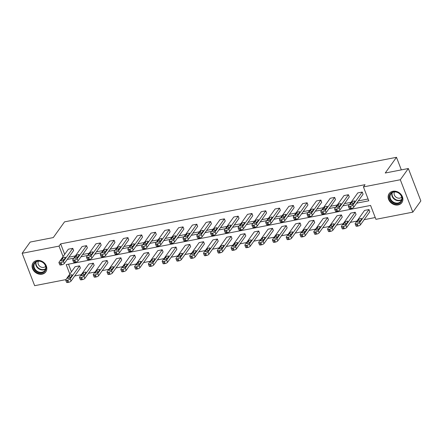 <?xml version="1.0" encoding="UTF-8"?>
<svg xmlns="http://www.w3.org/2000/svg" width="443" height="443" viewBox="0 0 443 443"><rect width="100%" height="100%" fill="white"/><g stroke="black" fill="none" stroke-linecap="round" stroke-linejoin="round"><path stroke-width="0.66" d="M36.813 260.506A7.791 6.495 35.6 0 1 45.097 263.834A7.791 6.495 35.6 0 1 45.784 271.875A7.791 6.495 35.6 0 1 42.085 274.173A7.791 6.495 35.6 0 1 33.801 270.845A7.791 6.495 35.6 0 1 33.109 262.804A7.791 6.495 35.6 0 1 36.813 260.506M392.886 191.265A7.791 6.495 35.6 0 1 401.17 194.593A7.791 6.495 35.6 0 1 401.856 202.634A7.791 6.495 35.6 0 1 398.157 204.926A7.791 6.495 35.6 0 1 389.873 201.604A7.791 6.495 35.6 0 1 389.187 193.563A7.791 6.495 35.6 0 1 392.886 191.265M65.874 279.622L34.654 285.691L22.15 253.285L30.179 242.066L53.287 237.57L64.534 221.86L396.485 157.309L385.238 173.019L408.346 168.523L420.85 200.934L412.821 212.153L375.93 219.324L370.575 205.441L66.184 264.637L69.833 274.084M74.695 275.972L81.263 274.699M88.484 273.292L95.046 272.019M102.267 270.612L108.828 269.338M116.049 267.932L122.611 266.653M129.832 265.252L136.394 263.973M143.615 262.572L150.177 261.292M157.398 259.891L163.965 258.612M171.181 257.211L177.748 255.932M184.964 254.531L191.531 253.252M198.752 251.851L205.314 250.572M212.535 249.171L219.097 247.892M226.318 246.491L232.88 245.212M240.1 243.811L246.662 242.531M253.883 241.13L260.445 239.851M267.666 238.445L274.228 237.171M281.449 235.765L288.016 234.491M295.232 233.084L301.799 231.811M309.02 230.404L315.582 229.131M322.803 227.724L329.365 226.451M336.586 225.044L343.148 223.77M350.369 222.364L356.931 221.09M364.152 219.684L375.238 217.53M408.346 168.523L400.311 179.747L412.821 212.153M401.336 169.885L396.485 157.309M72.713 259.914L73.56 262.106A1.999 0.681 158.9 0 0 74.784 262.284L75.664 262.112A1.999 0.681 158.9 0 0 78.073 260.872L87.398 247.847L86.551 245.655L77.232 258.679A1.999 0.681 -21.1 0 1 74.823 259.919L73.937 260.096A1.999 0.681 -21.1 0 1 72.713 259.914A1.999 0.681 -21.1 0 1 72.813 259.537L82.138 246.513L86.551 245.655M100.284 254.553L101.126 256.746A1.999 0.681 158.9 0 0 102.35 256.923L103.23 256.752A1.999 0.681 158.9 0 0 105.644 255.511L114.964 242.482L114.122 240.294L104.797 253.318A1.999 0.681 -21.1 0 1 102.388 254.559L101.502 254.731A1.999 0.681 -21.1 0 1 100.284 254.553A1.999 0.681 -21.1 0 1 100.378 254.177L109.703 241.153L114.122 240.294M127.85 249.193L128.697 251.386A1.999 0.681 158.9 0 0 129.915 251.563L130.801 251.391A1.999 0.681 158.9 0 0 133.21 250.151L142.535 237.121L141.688 234.934L132.363 247.958A1.999 0.681 -21.1 0 1 129.954 249.199L129.074 249.37A1.999 0.681 -21.1 0 1 127.85 249.193A1.999 0.681 -21.1 0 1 127.944 248.816L137.269 235.792L141.688 234.934M155.415 243.833L156.263 246.02A1.999 0.681 158.9 0 0 157.481 246.203L158.367 246.031A1.999 0.681 158.9 0 0 160.776 244.785L170.101 231.761L169.254 229.574L159.934 242.598A1.999 0.681 -21.1 0 1 157.52 243.838L156.639 244.01A1.999 0.681 -21.1 0 1 155.415 243.833A1.999 0.681 -21.1 0 1 155.515 243.456L164.835 230.432L169.254 229.574M182.981 238.472L183.828 240.66A1.999 0.681 158.9 0 0 185.052 240.842L185.933 240.671A1.999 0.681 158.9 0 0 188.341 239.425L197.667 226.401L196.819 224.213L187.5 237.238A1.999 0.681 -21.1 0 1 185.091 238.478L184.205 238.65A1.999 0.681 -21.1 0 1 182.981 238.472A1.999 0.681 -21.1 0 1 183.081 238.096L192.406 225.072L196.819 224.213M210.552 233.112L211.394 235.299A1.999 0.681 158.9 0 0 212.618 235.477L213.498 235.305A1.999 0.681 158.9 0 0 215.913 234.065L225.232 221.04L224.391 218.853L215.065 231.877A1.999 0.681 -21.1 0 1 212.657 233.118L211.771 233.289A1.999 0.681 -21.1 0 1 210.552 233.112A1.999 0.681 -21.1 0 1 210.646 232.736L219.972 219.711L224.391 218.853M238.118 227.752L238.965 229.939A1.999 0.681 158.9 0 0 240.184 230.116L241.07 229.945A1.999 0.681 158.9 0 0 243.478 228.704L252.803 215.68L251.956 213.493L242.631 226.517A1.999 0.681 -21.1 0 1 240.222 227.757L239.342 227.929A1.999 0.681 -21.1 0 1 238.118 227.752A1.999 0.681 -21.1 0 1 238.212 227.375L247.537 214.351L251.956 213.493M265.684 222.392L266.531 224.579A1.999 0.681 158.9 0 0 267.749 224.756L268.635 224.584A1.999 0.681 158.9 0 0 271.044 223.344L280.369 210.32L279.522 208.127L270.202 221.157A1.999 0.681 -21.1 0 1 267.788 222.397L266.907 222.569A1.999 0.681 -21.1 0 1 265.684 222.392A1.999 0.681 -21.1 0 1 265.783 222.015L275.103 208.991L279.522 208.127M293.249 217.031L294.097 219.219A1.999 0.681 158.9 0 0 295.32 219.396L296.201 219.224A1.999 0.681 158.9 0 0 298.61 217.984L307.935 204.959L307.088 202.767L297.768 215.796A1.999 0.681 -21.1 0 1 295.359 217.037L294.473 217.208A1.999 0.681 -21.1 0 1 293.249 217.031A1.999 0.681 -21.1 0 1 293.349 216.655L302.674 203.63L307.088 202.767M320.821 211.671L321.662 213.858A1.999 0.681 158.9 0 0 322.886 214.035L323.767 213.864A1.999 0.681 158.9 0 0 326.181 212.623L335.501 199.599L334.659 197.406L325.334 210.436A1.999 0.681 -21.1 0 1 322.925 211.676L322.039 211.848A1.999 0.681 -21.1 0 1 320.821 211.671A1.999 0.681 -21.1 0 1 320.915 211.294L330.24 198.265L334.659 197.406M348.386 206.305L349.234 208.498A1.999 0.681 158.9 0 0 350.452 208.675L351.338 208.503A1.999 0.681 158.9 0 0 353.747 207.263L363.072 194.239L362.224 192.046L352.899 205.07A1.999 0.681 -21.1 0 1 350.491 206.316L349.61 206.488A1.999 0.681 -21.1 0 1 348.386 206.305A1.999 0.681 -21.1 0 1 348.48 205.934L357.806 192.904L362.224 192.046M68.837 257.2L75.404 255.921M82.625 254.515L89.187 253.241M96.408 251.834L102.97 250.561M110.191 249.154L116.753 247.881M123.974 246.474L130.535 245.2M137.756 243.794L144.318 242.52M151.539 241.114L158.101 239.84M165.322 238.434L171.89 237.16M179.105 235.754L185.672 234.48M192.893 233.073L199.455 231.8M206.676 230.393L213.238 229.12M220.459 227.713L227.021 226.439M234.242 225.033L240.804 223.759M248.025 222.353L254.587 221.074M261.807 219.673L268.369 218.393M275.59 216.992L282.158 215.713M289.373 214.312L295.941 213.033M303.162 211.632L309.723 210.353M316.944 208.952L323.506 207.673M330.727 206.272L337.289 204.993M344.51 203.592L351.072 202.313M358.293 200.912L368.089 199.007M356.687 203.154L368.781 200.801L363.426 186.918L365.032 184.676L60.647 243.866L64.678 254.326M334.603 208.985L335.445 211.178A1.999 0.681 158.9 0 0 336.669 211.355L337.555 211.184A1.999 0.681 158.9 0 0 339.964 209.943L349.283 196.919L348.442 194.726L339.116 207.75A1.999 0.681 -21.1 0 1 336.708 208.996L335.822 209.168A1.999 0.681 -21.1 0 1 334.603 208.985A1.999 0.681 -21.1 0 1 334.698 208.614L344.023 195.584L348.442 194.726M307.038 214.351L307.879 216.538A1.999 0.681 158.9 0 0 309.103 216.716L309.984 216.544A1.999 0.681 158.9 0 0 312.393 215.304L321.718 202.279L320.876 200.086L311.551 213.116A1.999 0.681 -21.1 0 1 309.142 214.357L308.256 214.528A1.999 0.681 -21.1 0 1 307.038 214.351A1.999 0.681 -21.1 0 1 307.132 213.975L316.457 200.95L320.876 200.086M279.467 219.711L280.314 221.899A1.999 0.681 158.9 0 0 281.538 222.076L282.418 221.904A1.999 0.681 158.9 0 0 284.827 220.664L294.152 207.64L293.305 205.447L283.985 218.477A1.999 0.681 -21.1 0 1 281.576 219.717L280.69 219.889A1.999 0.681 -21.1 0 1 279.467 219.711A1.999 0.681 -21.1 0 1 279.566 219.335L288.891 206.311L293.305 205.447M251.901 225.072L252.748 227.259A1.999 0.681 158.9 0 0 253.966 227.436L254.852 227.265A1.999 0.681 158.9 0 0 257.261 226.024L266.586 213L265.739 210.813L256.414 223.837A1.999 0.681 -21.1 0 1 254.005 225.077L253.125 225.249A1.999 0.681 -21.1 0 1 251.901 225.072A1.999 0.681 -21.1 0 1 252.001 224.695L261.32 211.671L265.739 210.813M224.335 230.432L225.177 232.619A1.999 0.681 158.9 0 0 226.401 232.796L227.287 232.625A1.999 0.681 158.9 0 0 229.695 231.384L239.015 218.36L238.173 216.173L228.848 229.197A1.999 0.681 -21.1 0 1 226.439 230.438L225.553 230.609A1.999 0.681 -21.1 0 1 224.335 230.432A1.999 0.681 -21.1 0 1 224.429 230.055L233.754 217.031L238.173 216.173M196.77 235.792L197.611 237.98A1.999 0.681 158.9 0 0 198.835 238.162L199.715 237.991A1.999 0.681 158.9 0 0 202.124 236.745L211.449 223.721L210.608 221.533L201.283 234.557A1.999 0.681 -21.1 0 1 198.874 235.798L197.988 235.969A1.999 0.681 -21.1 0 1 196.77 235.792A1.999 0.681 -21.1 0 1 196.864 235.416L206.189 222.392L210.608 221.533M169.198 241.153L170.046 243.34A1.999 0.681 158.9 0 0 171.269 243.523L172.15 243.351A1.999 0.681 158.9 0 0 174.559 242.105L183.884 229.081L183.037 226.894L173.717 239.918A1.999 0.681 -21.1 0 1 171.308 241.158L170.422 241.33A1.999 0.681 -21.1 0 1 169.198 241.153A1.999 0.681 -21.1 0 1 169.298 240.776L178.623 227.752L183.037 226.894M141.633 246.513L142.48 248.7A1.999 0.681 158.9 0 0 143.698 248.883L144.584 248.711A1.999 0.681 158.9 0 0 146.993 247.471L156.318 234.441L155.471 232.254L146.146 245.278A1.999 0.681 -21.1 0 1 143.737 246.518L142.856 246.69A1.999 0.681 -21.1 0 1 141.633 246.513A1.999 0.681 -21.1 0 1 141.732 246.136L151.052 233.112L155.471 232.254M114.067 251.873L114.909 254.066A1.999 0.681 158.9 0 0 116.132 254.243L117.018 254.072A1.999 0.681 158.9 0 0 119.427 252.831L128.747 239.801L127.905 237.614L118.58 250.638A1.999 0.681 -21.1 0 1 116.171 251.879L115.285 252.05A1.999 0.681 -21.1 0 1 114.067 251.873A1.999 0.681 -21.1 0 1 114.161 251.497L123.486 238.472L127.905 237.614M86.501 257.233L87.343 259.426A1.999 0.681 158.9 0 0 88.567 259.604L89.447 259.432A1.999 0.681 158.9 0 0 91.862 258.191L101.181 245.162L100.339 242.974L91.014 255.999A1.999 0.681 -21.1 0 1 88.606 257.239L87.72 257.411A1.999 0.681 -21.1 0 1 86.501 257.233A1.999 0.681 -21.1 0 1 86.595 256.857L95.921 243.833L100.339 242.974M58.93 262.594L59.777 264.787A1.999 0.681 158.9 0 0 61.001 264.964L61.882 264.792A1.999 0.681 158.9 0 0 64.29 263.552L73.616 250.528L72.768 248.335L63.449 261.359A1.999 0.681 -21.1 0 1 61.04 262.605L60.154 262.777A1.999 0.681 -21.1 0 1 58.93 262.594A1.999 0.681 -21.1 0 1 59.03 262.217L68.355 249.193L72.768 248.335M22.15 253.285L59.041 246.109L63.072 256.569M60.647 243.866L59.041 246.109M363.426 186.918L400.311 179.747M67.231 259.443L73.798 258.164M81.014 256.763L87.581 255.484M94.802 254.083L101.364 252.803M108.585 251.402L115.147 250.123M122.368 248.722L128.93 247.443M136.151 246.042L142.712 244.763M149.933 243.362L156.495 242.083M163.716 240.676L170.278 239.403M177.499 237.996L184.066 236.723M191.282 235.316L197.849 234.042M205.07 232.636L211.632 231.362M218.853 229.956L225.415 228.682M232.636 227.276L239.198 226.002M246.419 224.595L252.981 223.322M260.202 221.915L266.764 220.642M273.984 219.235L280.546 217.962M287.767 216.555L294.335 215.281M301.55 213.875L308.118 212.601M315.338 211.195L321.9 209.921M329.121 208.515L335.683 207.235M342.904 205.834L349.466 204.555M68.488 264.189L71.439 271.841M65.691 280.114A1.999 0.681 -21.1 0 1 65.791 279.738L75.111 266.714L79.53 265.855L80.377 268.043L71.052 281.067A1.999 0.681 158.9 0 1 68.643 282.307L67.757 282.479A1.999 0.681 158.9 0 1 66.539 282.302L65.691 280.114A1.999 0.681 -21.1 0 0 66.915 280.292L67.796 280.12A1.999 0.681 -21.1 0 0 70.204 278.88L71.052 281.067M79.474 277.434A1.999 0.681 -21.1 0 1 79.574 277.058L88.893 264.034L93.312 263.17L94.16 265.363L84.834 278.387A1.999 0.681 158.9 0 1 82.426 279.627L81.54 279.799A1.999 0.681 158.9 0 1 80.321 279.622L79.474 277.434A1.999 0.681 -21.1 0 0 80.698 277.611L81.578 277.44A1.999 0.681 -21.1 0 0 83.987 276.199L84.834 278.387M93.257 274.754A1.999 0.681 -21.1 0 1 93.357 274.378L102.676 261.353L107.095 260.49L107.942 262.682L98.617 275.707A1.999 0.681 158.9 0 1 96.209 276.947L95.323 277.119A1.999 0.681 158.9 0 1 94.104 276.941L93.257 274.754A1.999 0.681 -21.1 0 0 94.481 274.931L95.361 274.76A1.999 0.681 -21.1 0 0 97.776 273.519L98.617 275.707M107.04 272.074A1.999 0.681 -21.1 0 1 107.14 271.697L116.465 258.673L120.878 257.809L121.725 260.002L112.4 273.026A1.999 0.681 158.9 0 1 109.991 274.267L109.111 274.438A1.999 0.681 158.9 0 1 107.887 274.261L107.04 272.074A1.999 0.681 -21.1 0 0 108.264 272.251L109.15 272.08A1.999 0.681 -21.1 0 0 111.558 270.839L112.4 273.026M120.828 269.394A1.999 0.681 -21.1 0 1 120.922 269.017L130.248 255.993L134.661 255.129L135.508 257.322L126.183 270.346A1.999 0.681 158.9 0 1 123.774 271.587L122.894 271.758A1.999 0.681 158.9 0 1 121.67 271.581L120.828 269.394A1.999 0.681 -21.1 0 0 122.046 269.571L122.932 269.399A1.999 0.681 -21.1 0 0 125.341 268.159L126.183 270.346M134.611 266.714A1.999 0.681 -21.1 0 1 134.705 266.337L144.03 253.307L148.449 252.449L149.291 254.642L139.971 267.666A1.999 0.681 158.9 0 1 137.557 268.907L136.677 269.078A1.999 0.681 158.9 0 1 135.453 268.901L134.611 266.714A1.999 0.681 -21.1 0 0 135.829 266.891L136.715 266.719A1.999 0.681 -21.1 0 0 139.124 265.479L139.971 267.666M148.394 264.028A1.999 0.681 -21.1 0 1 148.488 263.657L157.813 250.627L162.232 249.769L163.074 251.962L153.754 264.986A1.999 0.681 158.9 0 1 151.34 266.226L150.459 266.398A1.999 0.681 158.9 0 1 149.236 266.221L148.394 264.028A1.999 0.681 -21.1 0 0 149.612 264.211L150.498 264.039A1.999 0.681 -21.1 0 0 152.907 262.793L153.754 264.986M162.177 261.348A1.999 0.681 -21.1 0 1 162.271 260.977L171.596 247.947L176.015 247.089L176.857 249.282L167.537 262.306A1.999 0.681 158.9 0 1 165.128 263.546L164.242 263.718A1.999 0.681 158.9 0 1 163.018 263.541L162.177 261.348A1.999 0.681 -21.1 0 0 163.395 261.531L164.281 261.359A1.999 0.681 -21.1 0 0 166.69 260.113L167.537 262.306M175.96 258.668A1.999 0.681 -21.1 0 1 176.059 258.297L185.379 245.267L189.798 244.409L190.645 246.601L181.32 259.626A1.999 0.681 158.9 0 1 178.911 260.866L178.025 261.038A1.999 0.681 158.9 0 1 176.807 260.861L175.96 258.668A1.999 0.681 -21.1 0 0 177.183 258.85L178.064 258.679A1.999 0.681 -21.1 0 0 180.473 257.433L181.32 259.626M189.742 255.988A1.999 0.681 -21.1 0 1 189.842 255.611L199.162 242.587L203.581 241.728L204.428 243.921L195.103 256.946A1.999 0.681 158.9 0 1 192.694 258.186L191.808 258.358A1.999 0.681 158.9 0 1 190.59 258.18L189.742 255.988A1.999 0.681 -21.1 0 0 190.966 256.17L191.847 255.999A1.999 0.681 -21.1 0 0 194.255 254.753L195.103 256.946M203.525 253.307A1.999 0.681 -21.1 0 1 203.625 252.931L212.945 239.907L217.363 239.048L218.211 241.241L208.886 254.265A1.999 0.681 158.9 0 1 206.477 255.506L205.591 255.677A1.999 0.681 158.9 0 1 204.373 255.5L203.525 253.307A1.999 0.681 -21.1 0 0 204.749 253.485L205.63 253.313A1.999 0.681 -21.1 0 0 208.044 252.073L208.886 254.265M217.308 250.627A1.999 0.681 -21.1 0 1 217.408 250.251L226.733 237.226L231.146 236.368L231.994 238.555L222.668 251.585A1.999 0.681 158.9 0 1 220.26 252.826L219.379 252.997A1.999 0.681 158.9 0 1 218.155 252.82L217.308 250.627A1.999 0.681 -21.1 0 0 218.532 250.804L219.418 250.633A1.999 0.681 -21.1 0 0 221.827 249.392L222.668 251.585M231.091 247.947A1.999 0.681 -21.1 0 1 231.191 247.571L240.516 234.546L244.929 233.688L245.776 235.875L236.451 248.905A1.999 0.681 158.9 0 1 234.042 250.145L233.162 250.317A1.999 0.681 158.9 0 1 231.938 250.14L231.091 247.947A1.999 0.681 -21.1 0 0 232.315 248.124L233.201 247.953A1.999 0.681 -21.1 0 0 235.61 246.712L236.451 248.905M244.879 245.267A1.999 0.681 -21.1 0 1 244.973 244.89L254.299 231.866L258.718 231.008L259.559 233.195L250.24 246.225A1.999 0.681 158.9 0 1 247.825 247.465L246.945 247.637A1.999 0.681 158.9 0 1 245.721 247.46L244.879 245.267A1.999 0.681 -21.1 0 0 246.098 245.444L246.984 245.272A1.999 0.681 -21.1 0 0 249.392 244.032L250.24 246.225M258.662 242.587A1.999 0.681 -21.1 0 1 258.756 242.21L268.081 229.186L272.5 228.328L273.342 230.515L264.022 243.545A1.999 0.681 158.9 0 1 261.608 244.785L260.728 244.957A1.999 0.681 158.9 0 1 259.504 244.78L258.662 242.587A1.999 0.681 -21.1 0 0 259.88 242.764L260.766 242.592A1.999 0.681 -21.1 0 0 263.175 241.352L264.022 243.545M272.445 239.907A1.999 0.681 -21.1 0 1 272.539 239.53L281.864 226.506L286.283 225.648L287.125 227.835L277.805 240.865A1.999 0.681 158.9 0 1 275.396 242.105L274.51 242.277A1.999 0.681 158.9 0 1 273.287 242.094L272.445 239.907A1.999 0.681 -21.1 0 0 273.663 240.084L274.549 239.912A1.999 0.681 -21.1 0 0 276.958 238.672L277.805 240.865M286.228 237.226A1.999 0.681 -21.1 0 1 286.328 236.85L295.647 223.826L300.066 222.967L300.913 225.155L291.588 238.179A1.999 0.681 158.9 0 1 289.179 239.425L288.293 239.597A1.999 0.681 158.9 0 1 287.075 239.414L286.228 237.226A1.999 0.681 -21.1 0 0 287.452 237.404L288.332 237.232A1.999 0.681 -21.1 0 0 290.741 235.992L291.588 238.179M300.011 234.546A1.999 0.681 -21.1 0 1 300.11 234.17L309.43 221.146L313.849 220.287L314.696 222.475L305.371 235.499A1.999 0.681 158.9 0 1 302.962 236.745L302.076 236.916A1.999 0.681 158.9 0 1 300.858 236.734L300.011 234.546A1.999 0.681 -21.1 0 0 301.234 234.724L302.115 234.552A1.999 0.681 -21.1 0 0 304.524 233.311L305.371 235.499M313.794 231.866A1.999 0.681 -21.1 0 1 313.893 231.49L323.213 218.465L327.632 217.607L328.479 219.794L319.154 232.819A1.999 0.681 158.9 0 1 316.745 234.065L315.859 234.236A1.999 0.681 158.9 0 1 314.641 234.054L313.794 231.866A1.999 0.681 -21.1 0 0 315.017 232.043L315.898 231.872A1.999 0.681 -21.1 0 0 318.312 230.631L319.154 232.819M327.576 229.186A1.999 0.681 -21.1 0 1 327.676 228.809L337.001 215.785L341.415 214.927L342.262 217.114L332.937 230.138A1.999 0.681 158.9 0 1 330.528 231.379L329.647 231.556A1.999 0.681 158.9 0 1 328.424 231.373L327.576 229.186A1.999 0.681 -21.1 0 0 328.8 229.363L329.686 229.192A1.999 0.681 -21.1 0 0 332.095 227.951L332.937 230.138M341.359 226.506A1.999 0.681 -21.1 0 1 341.459 226.129L350.784 213.105L355.197 212.247L356.045 214.434L346.719 227.458A1.999 0.681 158.9 0 1 344.311 228.699L343.43 228.87A1.999 0.681 158.9 0 1 342.206 228.693L341.359 226.506A1.999 0.681 -21.1 0 0 342.583 226.683L343.469 226.511A1.999 0.681 -21.1 0 0 345.878 225.271L346.719 227.458M355.148 223.826A1.999 0.681 -21.1 0 1 355.242 223.449L364.567 210.425L368.986 209.567L369.827 211.754L360.508 224.778A1.999 0.681 158.9 0 1 358.094 226.019L357.213 226.19A1.999 0.681 158.9 0 1 355.989 226.013L355.148 223.826A1.999 0.681 -21.1 0 0 356.366 224.003L357.252 223.831A1.999 0.681 -21.1 0 0 359.661 222.591L360.508 224.778M353.265 203.614A1.6 0.548 158.9 0 1 351.687 204.516A1.6 0.548 158.9 0 1 350.358 204.461A1.6 0.548 158.9 0 1 350.435 204.162L351.975 202.008A1.6 0.548 158.9 0 1 353.553 201.1A1.6 0.548 158.9 0 1 354.882 201.155A1.6 0.548 158.9 0 1 354.804 201.46L353.265 203.614M368.986 209.567L359.661 222.591M360.021 221.129L361.566 218.975A1.6 0.548 -21.1 0 0 361.643 218.676A1.6 0.548 -21.1 0 0 360.314 218.615A1.6 0.548 -21.1 0 0 358.736 219.523L357.196 221.677A1.6 0.548 -21.1 0 0 357.119 221.982A1.6 0.548 -21.1 0 0 358.442 222.037A1.6 0.548 -21.1 0 0 360.021 221.129M339.476 206.294A1.6 0.548 158.9 0 1 337.904 207.197A1.6 0.548 158.9 0 1 336.575 207.141A1.6 0.548 158.9 0 1 336.652 206.842L338.192 204.688A1.6 0.548 158.9 0 1 339.77 203.78A1.6 0.548 158.9 0 1 341.099 203.835A1.6 0.548 158.9 0 1 341.021 204.14L339.476 206.294M325.694 208.974A1.6 0.548 158.9 0 1 324.121 209.877A1.6 0.548 158.9 0 1 322.792 209.821A1.6 0.548 158.9 0 1 322.869 209.522L324.409 207.368A1.6 0.548 158.9 0 1 325.987 206.46A1.6 0.548 158.9 0 1 327.316 206.516A1.6 0.548 158.9 0 1 327.239 206.82L325.694 208.974M355.197 212.247L345.878 225.271M346.238 223.809L347.783 221.655A1.6 0.548 -21.1 0 0 347.86 221.356A1.6 0.548 -21.1 0 0 346.531 221.295A1.6 0.548 -21.1 0 0 344.953 222.203L343.408 224.357A1.6 0.548 -21.1 0 0 343.331 224.662A1.6 0.548 -21.1 0 0 344.66 224.717A1.6 0.548 -21.1 0 0 346.238 223.809M341.415 214.927L332.095 227.951M332.455 226.489L333.994 224.335A1.6 0.548 -21.1 0 0 334.072 224.036A1.6 0.548 -21.1 0 0 332.748 223.975A1.6 0.548 -21.1 0 0 331.17 224.883L329.625 227.037A1.6 0.548 -21.1 0 0 329.548 227.342A1.6 0.548 -21.1 0 0 330.877 227.397A1.6 0.548 -21.1 0 0 332.455 226.489M399.802 193.779A6.745 5.621 35.6 0 1 400.738 202.279A6.745 5.621 35.6 0 1 391.756 201.698A6.745 5.621 35.6 0 1 390.82 193.198A6.745 5.621 35.6 0 1 399.802 193.779M392.21 201.183A6.246 5.205 -144.4 0 0 401.015 201.15A6.246 5.205 -144.4 0 0 399.664 193.846A6.246 5.205 -144.4 0 0 390.859 193.879A6.246 5.205 -144.4 0 0 392.21 201.183M394.48 191.952A4.447 3.705 -144.4 0 0 395.632 196.847A4.447 3.705 -144.4 0 0 401.674 197.102M389.718 192.921A7.741 6.451 -144.4 0 0 389.48 193.231A7.741 6.451 -144.4 0 0 391.158 202.285A7.741 6.451 -144.4 0 0 402.072 202.246A7.741 6.451 -144.4 0 0 402.288 201.919M43.73 263.02A6.745 5.621 35.6 0 1 44.66 271.52A6.745 5.621 35.6 0 1 35.678 270.944A6.745 5.621 35.6 0 1 34.748 262.439A6.745 5.621 35.6 0 1 43.73 263.02M36.138 270.424A6.246 5.205 -144.4 0 0 44.942 270.391A6.246 5.205 -144.4 0 0 43.591 263.092A6.246 5.205 -144.4 0 0 34.787 263.12A6.246 5.205 -144.4 0 0 36.138 270.424M38.403 261.193A4.447 3.705 -144.4 0 0 39.554 266.093A4.447 3.705 -144.4 0 0 45.601 266.348M33.646 262.167A7.741 6.451 -144.4 0 0 33.408 262.472A7.741 6.451 -144.4 0 0 35.086 271.526A7.741 6.451 -144.4 0 0 46 271.487A7.741 6.451 -144.4 0 0 46.216 271.16M311.911 211.654A1.6 0.548 158.9 0 1 310.333 212.562A1.6 0.548 158.9 0 1 309.009 212.502A1.6 0.548 158.9 0 1 309.087 212.203L310.626 210.048A1.6 0.548 158.9 0 1 312.204 209.14A1.6 0.548 158.9 0 1 313.533 209.196A1.6 0.548 158.9 0 1 313.456 209.5L311.911 211.654M327.632 217.607L318.312 230.631M318.672 229.169L320.211 227.015A1.6 0.548 -21.1 0 0 320.289 226.716A1.6 0.548 -21.1 0 0 318.96 226.655A1.6 0.548 -21.1 0 0 317.387 227.564L315.842 229.718A1.6 0.548 -21.1 0 0 315.765 230.022A1.6 0.548 -21.1 0 0 317.094 230.078A1.6 0.548 -21.1 0 0 318.672 229.169M298.128 214.334A1.6 0.548 158.9 0 1 296.55 215.243A1.6 0.548 158.9 0 1 295.221 215.182A1.6 0.548 158.9 0 1 295.298 214.883L296.843 212.729A1.6 0.548 158.9 0 1 298.421 211.82A1.6 0.548 158.9 0 1 299.75 211.876A1.6 0.548 158.9 0 1 299.673 212.18L298.128 214.334M313.849 220.287L304.524 233.311M304.889 231.85L306.429 229.695A1.6 0.548 -21.1 0 0 306.506 229.396A1.6 0.548 -21.1 0 0 305.177 229.341A1.6 0.548 -21.1 0 0 303.605 230.244L302.06 232.398A1.6 0.548 -21.1 0 0 301.982 232.702A1.6 0.548 -21.1 0 0 303.311 232.758A1.6 0.548 -21.1 0 0 304.889 231.85M284.345 217.015A1.6 0.548 158.9 0 1 282.767 217.923A1.6 0.548 158.9 0 1 281.438 217.862A1.6 0.548 158.9 0 1 281.515 217.563L283.06 215.409A1.6 0.548 158.9 0 1 284.639 214.501A1.6 0.548 158.9 0 1 285.962 214.556A1.6 0.548 158.9 0 1 285.885 214.861L284.345 217.015M300.066 222.967L290.741 235.992M291.106 234.53L292.646 232.376A1.6 0.548 -21.1 0 0 292.723 232.077A1.6 0.548 -21.1 0 0 291.394 232.021A1.6 0.548 -21.1 0 0 289.816 232.924L288.277 235.078A1.6 0.548 -21.1 0 0 288.199 235.383A1.6 0.548 -21.1 0 0 289.528 235.438A1.6 0.548 -21.1 0 0 291.106 234.53M270.562 219.695A1.6 0.548 158.9 0 1 268.984 220.603A1.6 0.548 158.9 0 1 267.655 220.542A1.6 0.548 158.9 0 1 267.733 220.243L269.278 218.089A1.6 0.548 158.9 0 1 270.85 217.181A1.6 0.548 158.9 0 1 272.179 217.236A1.6 0.548 158.9 0 1 272.102 217.541L270.562 219.695M286.283 225.648L276.958 238.672M277.318 237.21L278.863 235.056A1.6 0.548 -21.1 0 0 278.94 234.757A1.6 0.548 -21.1 0 0 277.611 234.701A1.6 0.548 -21.1 0 0 276.033 235.604L274.494 237.764A1.6 0.548 -21.1 0 0 274.416 238.063A1.6 0.548 -21.1 0 0 275.745 238.118A1.6 0.548 -21.1 0 0 277.318 237.21M256.779 222.375A1.6 0.548 158.9 0 1 255.201 223.283A1.6 0.548 158.9 0 1 253.872 223.222A1.6 0.548 158.9 0 1 253.95 222.923L255.495 220.769A1.6 0.548 158.9 0 1 257.067 219.861A1.6 0.548 158.9 0 1 258.396 219.922A1.6 0.548 158.9 0 1 258.319 220.221L256.779 222.375M272.5 228.328L263.175 241.352M263.535 239.89L265.08 237.736A1.6 0.548 -21.1 0 0 265.158 237.437A1.6 0.548 -21.1 0 0 263.829 237.382A1.6 0.548 -21.1 0 0 262.25 238.284L260.711 240.444A1.6 0.548 -21.1 0 0 260.634 240.743A1.6 0.548 -21.1 0 0 261.963 240.798A1.6 0.548 -21.1 0 0 263.535 239.89M242.997 225.055A1.6 0.548 158.9 0 1 241.418 225.963A1.6 0.548 158.9 0 1 240.089 225.902A1.6 0.548 158.9 0 1 240.167 225.603L241.706 223.449A1.6 0.548 158.9 0 1 243.285 222.541A1.6 0.548 158.9 0 1 244.614 222.602A1.6 0.548 158.9 0 1 244.536 222.901L242.997 225.055M258.718 231.008L249.392 244.032M249.752 242.57L251.297 240.416A1.6 0.548 -21.1 0 0 251.375 240.117A1.6 0.548 -21.1 0 0 250.046 240.062A1.6 0.548 -21.1 0 0 248.468 240.97L246.928 243.124A1.6 0.548 -21.1 0 0 246.851 243.423A1.6 0.548 -21.1 0 0 248.174 243.478A1.6 0.548 -21.1 0 0 249.752 242.57M229.208 227.735A1.6 0.548 158.9 0 1 227.636 228.643A1.6 0.548 158.9 0 1 226.307 228.588A1.6 0.548 158.9 0 1 226.384 228.283L227.923 226.129A1.6 0.548 158.9 0 1 229.502 225.221A1.6 0.548 158.9 0 1 230.831 225.282A1.6 0.548 158.9 0 1 230.753 225.581L229.208 227.735M215.425 230.415A1.6 0.548 158.9 0 1 213.853 231.324A1.6 0.548 158.9 0 1 212.524 231.268A1.6 0.548 158.9 0 1 212.601 230.964L214.141 228.809A1.6 0.548 158.9 0 1 215.719 227.901A1.6 0.548 158.9 0 1 217.048 227.962A1.6 0.548 158.9 0 1 216.97 228.261L215.425 230.415M201.643 233.096A1.6 0.548 158.9 0 1 200.064 234.004A1.6 0.548 158.9 0 1 198.741 233.948A1.6 0.548 158.9 0 1 198.818 233.644L200.358 231.49A1.6 0.548 158.9 0 1 201.936 230.581A1.6 0.548 158.9 0 1 203.265 230.642A1.6 0.548 158.9 0 1 203.187 230.941L201.643 233.096M187.86 235.776A1.6 0.548 158.9 0 1 186.281 236.684A1.6 0.548 158.9 0 1 184.952 236.628A1.6 0.548 158.9 0 1 185.03 236.324L186.575 234.17A1.6 0.548 158.9 0 1 188.153 233.267A1.6 0.548 158.9 0 1 189.482 233.323A1.6 0.548 158.9 0 1 189.405 233.622L187.86 235.776M174.077 238.456A1.6 0.548 158.9 0 1 172.499 239.364A1.6 0.548 158.9 0 1 171.17 239.309A1.6 0.548 158.9 0 1 171.247 239.004L172.792 236.85A1.6 0.548 158.9 0 1 174.37 235.947A1.6 0.548 158.9 0 1 175.694 236.003A1.6 0.548 158.9 0 1 175.616 236.302L174.077 238.456M160.294 241.136A1.6 0.548 158.9 0 1 158.716 242.044A1.6 0.548 158.9 0 1 157.387 241.989A1.6 0.548 158.9 0 1 157.464 241.684L159.009 239.53A1.6 0.548 158.9 0 1 160.582 238.627A1.6 0.548 158.9 0 1 161.911 238.683A1.6 0.548 158.9 0 1 161.833 238.982L160.294 241.136M146.511 243.816A1.6 0.548 158.9 0 1 144.933 244.724A1.6 0.548 158.9 0 1 143.604 244.669A1.6 0.548 158.9 0 1 143.682 244.37L145.226 242.21A1.6 0.548 158.9 0 1 146.799 241.308A1.6 0.548 158.9 0 1 148.128 241.363A1.6 0.548 158.9 0 1 148.051 241.662L146.511 243.816M132.728 246.496A1.6 0.548 158.9 0 1 131.15 247.404A1.6 0.548 158.9 0 1 129.821 247.349A1.6 0.548 158.9 0 1 129.899 247.05L131.438 244.89A1.6 0.548 158.9 0 1 133.016 243.988A1.6 0.548 158.9 0 1 134.345 244.043A1.6 0.548 158.9 0 1 134.268 244.342L132.728 246.496M118.94 249.176A1.6 0.548 158.9 0 1 117.367 250.085A1.6 0.548 158.9 0 1 116.038 250.029A1.6 0.548 158.9 0 1 116.116 249.73L117.655 247.576A1.6 0.548 158.9 0 1 119.233 246.668A1.6 0.548 158.9 0 1 120.562 246.723A1.6 0.548 158.9 0 1 120.485 247.022L118.94 249.176M105.157 251.857A1.6 0.548 158.9 0 1 103.584 252.765A1.6 0.548 158.9 0 1 102.255 252.709A1.6 0.548 158.9 0 1 102.333 252.41L103.872 250.256A1.6 0.548 158.9 0 1 105.451 249.348A1.6 0.548 158.9 0 1 106.78 249.403A1.6 0.548 158.9 0 1 106.702 249.702L105.157 251.857M244.929 233.688L235.61 246.712M235.969 245.25L237.514 243.096A1.6 0.548 -21.1 0 0 237.592 242.797A1.6 0.548 -21.1 0 0 236.263 242.742A1.6 0.548 -21.1 0 0 234.685 243.65L233.14 245.804A1.6 0.548 -21.1 0 0 233.062 246.103A1.6 0.548 -21.1 0 0 234.391 246.158A1.6 0.548 -21.1 0 0 235.969 245.25M231.146 236.368L221.827 249.392M222.187 247.93L223.726 245.776A1.6 0.548 -21.1 0 0 223.804 245.477A1.6 0.548 -21.1 0 0 222.48 245.422A1.6 0.548 -21.1 0 0 220.902 246.33L219.357 248.484A1.6 0.548 -21.1 0 0 219.279 248.783A1.6 0.548 -21.1 0 0 220.608 248.839A1.6 0.548 -21.1 0 0 222.187 247.93M217.363 239.048L208.044 252.073M208.404 250.611L209.943 248.457A1.6 0.548 -21.1 0 0 210.021 248.158A1.6 0.548 -21.1 0 0 208.697 248.102A1.6 0.548 -21.1 0 0 207.119 249.01L205.574 251.164A1.6 0.548 -21.1 0 0 205.497 251.463A1.6 0.548 -21.1 0 0 206.826 251.519A1.6 0.548 -21.1 0 0 208.404 250.611M203.581 241.728L194.255 254.753M194.621 253.291L196.16 251.137A1.6 0.548 -21.1 0 0 196.238 250.838A1.6 0.548 -21.1 0 0 194.909 250.782A1.6 0.548 -21.1 0 0 193.336 251.69L191.791 253.845A1.6 0.548 -21.1 0 0 191.714 254.144A1.6 0.548 -21.1 0 0 193.043 254.199A1.6 0.548 -21.1 0 0 194.621 253.291M189.798 244.409L180.473 257.433M180.838 255.976L182.378 253.817A1.6 0.548 -21.1 0 0 182.455 253.518A1.6 0.548 -21.1 0 0 181.126 253.462A1.6 0.548 -21.1 0 0 179.548 254.371L178.008 256.525A1.6 0.548 -21.1 0 0 177.931 256.824A1.6 0.548 -21.1 0 0 179.26 256.879A1.6 0.548 -21.1 0 0 180.838 255.976M176.015 247.089L166.69 260.113M167.05 258.657L168.595 256.503A1.6 0.548 -21.1 0 0 168.672 256.198A1.6 0.548 -21.1 0 0 167.343 256.143A1.6 0.548 -21.1 0 0 165.765 257.051L164.226 259.205A1.6 0.548 -21.1 0 0 164.148 259.504A1.6 0.548 -21.1 0 0 165.477 259.559A1.6 0.548 -21.1 0 0 167.05 258.657M162.232 249.769L152.907 262.793M153.267 261.337L154.812 259.183A1.6 0.548 -21.1 0 0 154.889 258.878A1.6 0.548 -21.1 0 0 153.56 258.823A1.6 0.548 -21.1 0 0 151.982 259.731L150.443 261.885A1.6 0.548 -21.1 0 0 150.365 262.184A1.6 0.548 -21.1 0 0 151.694 262.239A1.6 0.548 -21.1 0 0 153.267 261.337M148.449 252.449L139.124 265.479M139.484 264.017L141.029 261.863A1.6 0.548 -21.1 0 0 141.107 261.558A1.6 0.548 -21.1 0 0 139.778 261.503A1.6 0.548 -21.1 0 0 138.199 262.411L136.66 264.565A1.6 0.548 -21.1 0 0 136.582 264.864A1.6 0.548 -21.1 0 0 137.906 264.92A1.6 0.548 -21.1 0 0 139.484 264.017M134.661 255.129L125.341 268.159M125.701 266.697L127.246 264.543A1.6 0.548 -21.1 0 0 127.324 264.238A1.6 0.548 -21.1 0 0 125.995 264.183A1.6 0.548 -21.1 0 0 124.417 265.091L122.872 267.245A1.6 0.548 -21.1 0 0 122.794 267.544A1.6 0.548 -21.1 0 0 124.123 267.605A1.6 0.548 -21.1 0 0 125.701 266.697M120.878 257.809L111.558 270.839M111.918 269.377L113.458 267.223A1.6 0.548 -21.1 0 0 113.535 266.919A1.6 0.548 -21.1 0 0 112.212 266.863A1.6 0.548 -21.1 0 0 110.634 267.771L109.089 269.925A1.6 0.548 -21.1 0 0 109.011 270.224A1.6 0.548 -21.1 0 0 110.34 270.285A1.6 0.548 -21.1 0 0 111.918 269.377M91.374 254.537A1.6 0.548 158.9 0 1 89.796 255.445A1.6 0.548 158.9 0 1 88.473 255.389A1.6 0.548 158.9 0 1 88.55 255.09L90.09 252.936A1.6 0.548 158.9 0 1 91.668 252.028A1.6 0.548 158.9 0 1 92.997 252.084A1.6 0.548 158.9 0 1 92.919 252.383L91.374 254.537M107.095 260.49L97.776 273.519M98.136 272.057L99.675 269.903A1.6 0.548 -21.1 0 0 99.753 269.599A1.6 0.548 -21.1 0 0 98.429 269.543A1.6 0.548 -21.1 0 0 96.851 270.451L95.306 272.606A1.6 0.548 -21.1 0 0 95.228 272.905A1.6 0.548 -21.1 0 0 96.557 272.966A1.6 0.548 -21.1 0 0 98.136 272.057M77.591 257.217A1.6 0.548 158.9 0 1 76.013 258.125A1.6 0.548 158.9 0 1 74.684 258.07A1.6 0.548 158.9 0 1 74.762 257.771L76.307 255.617A1.6 0.548 158.9 0 1 77.885 254.708A1.6 0.548 158.9 0 1 79.214 254.764A1.6 0.548 158.9 0 1 79.136 255.063L77.591 257.217M93.312 263.17L83.987 276.199M84.353 274.738L85.892 272.583A1.6 0.548 -21.1 0 0 85.97 272.279A1.6 0.548 -21.1 0 0 84.641 272.224A1.6 0.548 -21.1 0 0 83.068 273.132L81.523 275.286A1.6 0.548 -21.1 0 0 81.446 275.585A1.6 0.548 -21.1 0 0 82.775 275.646A1.6 0.548 -21.1 0 0 84.353 274.738M63.809 259.897A1.6 0.548 158.9 0 1 62.23 260.805A1.6 0.548 158.9 0 1 60.901 260.75A1.6 0.548 158.9 0 1 60.979 260.451L62.524 258.297A1.6 0.548 158.9 0 1 64.102 257.389A1.6 0.548 158.9 0 1 65.426 257.444A1.6 0.548 158.9 0 1 65.348 257.743L63.809 259.897M79.53 265.855L70.204 278.88M70.57 277.418L72.109 275.264A1.6 0.548 -21.1 0 0 72.187 274.965A1.6 0.548 -21.1 0 0 70.858 274.904A1.6 0.548 -21.1 0 0 69.28 275.812L67.74 277.966A1.6 0.548 -21.1 0 0 67.663 278.265A1.6 0.548 -21.1 0 0 68.992 278.326A1.6 0.548 -21.1 0 0 70.57 277.418M353.747 207.263L352.899 205.07M351.338 208.503L350.491 206.316M350.452 208.675L349.61 206.488M350.435 204.162L350.618 204.633M351.975 202.008L352.761 204.04M356.366 224.003L357.213 226.19M357.252 223.831L358.094 226.019M357.374 222.148L357.196 221.677M359.522 221.561L358.736 219.523M339.964 209.943L339.116 207.75M337.555 211.184L336.708 208.996M336.669 211.355L335.822 209.168M336.652 206.842L336.835 207.313M338.192 204.688L338.978 206.72M326.181 212.623L325.334 210.436M323.767 213.864L322.925 211.676M322.886 214.035L322.039 211.848M322.869 209.522L323.052 209.993M324.409 207.368L325.195 209.401M342.583 226.683L343.43 228.87M343.469 226.511L344.311 228.699M343.591 224.828L343.408 224.357M345.739 224.241L344.953 222.203M328.8 229.363L329.647 231.556M329.686 229.192L330.528 231.379M329.808 227.508L329.625 227.037M331.957 226.921L331.17 224.883M401.657 199.837A6.246 5.205 35.6 0 1 393.888 198.841A6.246 5.205 35.6 0 1 391.894 192.849M392.271 192.611A6.041 5.034 -144.4 0 0 394.17 198.497A6.041 5.034 -144.4 0 0 401.762 199.405M45.579 269.078A6.246 5.205 35.6 0 1 37.81 268.087A6.246 5.205 35.6 0 1 35.822 262.095M36.199 261.852A6.041 5.034 -144.4 0 0 38.092 267.744A6.041 5.034 -144.4 0 0 45.69 268.646M312.393 215.304L311.551 213.116M309.984 216.544L309.142 214.357M309.103 216.716L308.256 214.528M309.087 212.203L309.264 212.673M310.626 210.048L311.412 212.081M315.017 232.043L315.859 234.236M315.898 231.872L316.745 234.065M316.025 230.188L315.842 229.718M318.174 229.601L317.387 227.564M298.61 217.984L297.768 215.796M296.201 219.224L295.359 217.037M295.32 219.396L294.473 217.208M295.298 214.883L295.481 215.353M296.843 212.729L297.63 214.761M301.234 234.724L302.076 236.916M302.115 234.552L302.962 236.745M302.242 232.868L302.06 232.398M304.385 232.282L303.605 230.244M284.827 220.664L283.985 218.477M282.418 221.904L281.576 219.717M281.538 222.076L280.69 219.889M281.515 217.563L281.698 218.034M283.06 215.409L283.847 217.447M287.452 237.404L288.293 239.597M288.332 237.232L289.179 239.425M288.459 235.554L288.277 235.078M290.602 234.962L289.816 232.924M271.044 223.344L270.202 221.157M268.635 224.584L267.788 222.397M267.749 224.756L266.907 222.569M267.733 220.243L267.915 220.714M269.278 218.089L270.064 220.127M273.663 240.084L274.51 242.277M274.549 239.912L275.396 242.105M274.677 238.234L274.494 237.764M276.82 237.642L276.033 235.604M257.261 226.024L256.414 223.837M254.852 227.265L254.005 225.077M253.966 227.436L253.125 225.249M253.95 222.923L254.132 223.394M255.495 220.769L256.275 222.807M259.88 242.764L260.728 244.957M260.766 242.592L261.608 244.785M260.894 240.914L260.711 240.444M263.037 240.322L262.25 238.284M243.478 228.704L242.631 226.517M241.07 229.945L240.222 227.757M240.184 230.116L239.342 227.929M240.167 225.603L240.35 226.074M241.706 223.449L242.493 225.487M246.098 245.444L246.945 247.637M246.984 245.272L247.825 247.465M247.105 243.595L246.928 243.124M249.254 243.002L248.468 240.97M229.695 231.384L228.848 229.197M227.287 232.625L226.439 230.438M226.401 232.796L225.553 230.609M226.384 228.283L226.567 228.754M227.923 226.129L228.71 228.167M215.913 234.065L215.065 231.877M213.498 235.305L212.657 233.118M212.618 235.477L211.771 233.289M212.601 230.964L212.784 231.434M214.141 228.809L214.927 230.847M202.124 236.745L201.283 234.557M199.715 237.991L198.874 235.798M198.835 238.162L197.988 235.969M198.818 233.644L198.996 234.114M200.358 231.49L201.144 233.527M188.341 239.425L187.5 237.238M185.933 240.671L185.091 238.478M185.052 240.842L184.205 238.65M185.03 236.324L185.213 236.795M186.575 234.17L187.361 236.208M174.559 242.105L173.717 239.918M172.15 243.351L171.308 241.158M171.269 243.523L170.422 241.33M171.247 239.004L171.43 239.475M172.792 236.85L173.578 238.888M160.776 244.785L159.934 242.598M158.367 246.031L157.52 243.838M157.481 246.203L156.639 244.01M157.464 241.684L157.647 242.16M159.009 239.53L159.796 241.568M146.993 247.471L146.146 245.278M144.584 248.711L143.737 246.518M143.698 248.883L142.856 246.69M143.682 244.37L143.864 244.841M145.226 242.21L146.007 244.248M133.21 250.151L132.363 247.958M130.801 251.391L129.954 249.199M129.915 251.563L129.074 249.37M129.899 247.05L130.081 247.521M131.438 244.89L132.224 246.928M119.427 252.831L118.58 250.638M117.018 254.072L116.171 251.879M116.132 254.243L115.285 252.05M116.116 249.73L116.299 250.201M117.655 247.576L118.442 249.608M105.644 255.511L104.797 253.318M103.23 256.752L102.388 254.559M102.35 256.923L101.502 254.731M102.333 252.41L102.516 252.881M103.872 250.256L104.659 252.288M232.315 248.124L233.162 250.317M233.201 247.953L234.042 250.145M233.323 246.275L233.14 245.804M235.471 245.682L234.685 243.65M218.532 250.804L219.379 252.997M219.418 250.633L220.26 252.826M219.54 248.955L219.357 248.484M221.688 248.362L220.902 246.33M204.749 253.485L205.591 255.677M205.63 253.313L206.477 255.506M205.757 251.635L205.574 251.164M207.905 251.043L207.119 249.01M190.966 256.17L191.808 258.358M191.847 255.999L192.694 258.186M191.974 254.315L191.791 253.845M194.117 253.723L193.336 251.69M177.183 258.85L178.025 261.038M178.064 258.679L178.911 260.866M178.191 256.995L178.008 256.525M180.334 256.403L179.548 254.371M163.395 261.531L164.242 263.718M164.281 261.359L165.128 263.546M164.408 259.676L164.226 259.205M166.551 259.083L165.765 257.051M149.612 264.211L150.459 266.398M150.498 264.039L151.34 266.226M150.626 262.356L150.443 261.885M152.769 261.763L151.982 259.731M135.829 266.891L136.677 269.078M136.715 266.719L137.557 268.907M136.837 265.036L136.66 264.565M138.986 264.443L138.199 262.411M122.046 269.571L122.894 271.758M122.932 269.399L123.774 271.587M123.054 267.716L122.872 267.245M125.203 267.123L124.417 265.091M108.264 272.251L109.111 274.438M109.15 272.08L109.991 274.267M109.271 270.396L109.089 269.925M111.42 269.804L110.634 267.771M91.862 258.191L91.014 255.999M89.447 259.432L88.606 257.239M88.567 259.604L87.72 257.411M88.55 255.09L88.727 255.561M90.09 252.936L90.876 254.969M94.481 274.931L95.323 277.119M95.361 274.76L96.209 276.947M95.489 273.076L95.306 272.606M97.637 272.489L96.851 270.451M78.073 260.872L77.232 258.679M75.664 262.112L74.823 259.919M74.784 262.284L73.937 260.096M74.762 257.771L74.945 258.241M76.307 255.617L77.093 257.649M80.698 277.611L81.54 279.799M81.578 277.44L82.426 279.627M81.706 275.756L81.523 275.286M83.849 275.169L83.068 273.132M64.29 263.552L63.449 261.359M61.882 264.792L61.04 262.605M61.001 264.964L60.154 262.777M60.979 260.451L61.162 260.921M62.524 258.297L63.31 260.329M66.915 280.292L67.757 282.479M67.796 280.12L68.643 282.307M67.923 278.437L67.74 277.966M70.066 277.85L69.28 275.812"/></g></svg>
